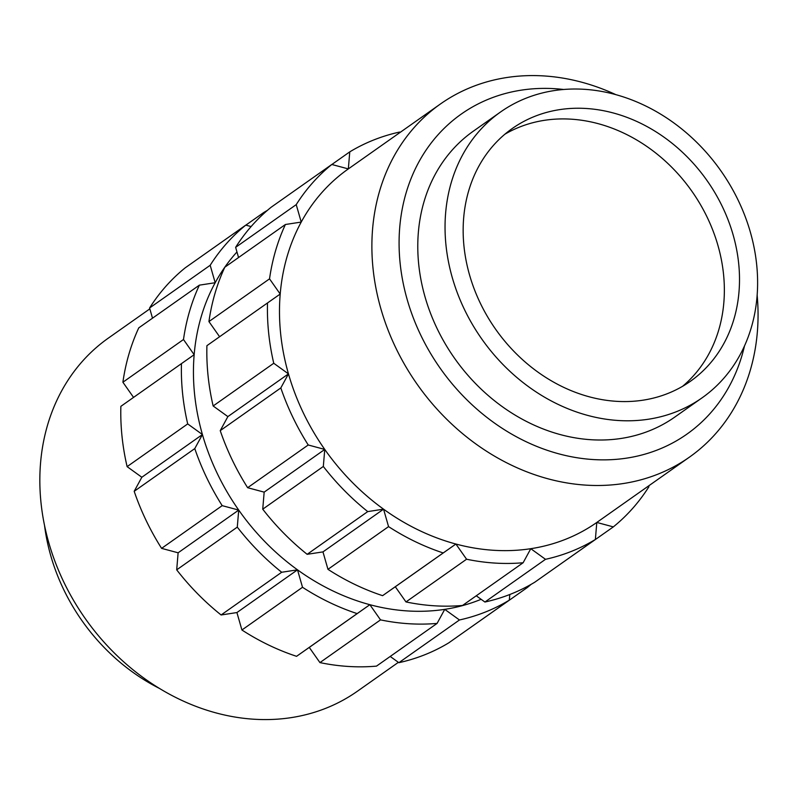 <?xml version="1.0" encoding="UTF-8"?>
<svg xmlns="http://www.w3.org/2000/svg" width="797" height="797" viewBox="0 0 797 797"><rect width="100%" height="100%" fill="white"/><g stroke="black" fill="none" stroke-linecap="round" stroke-linejoin="round"><path stroke-width="1.2" d="M149.836 308.857L108.432 338.048A216.057 180.58 54.8 0 0 63.8 582.059A216.057 180.58 54.8 0 0 291.134 717.639A216.057 180.58 54.8 0 0 357.415 691.218L398.38 662.337M44.542 525.502A185.671 155.186 54.8 0 0 159.39 688.399M757.15 295.109A216.057 180.58 -125.2 0 1 689.465 457.119A216.057 180.58 -125.2 0 1 623.184 483.55A216.057 180.58 -125.2 0 1 395.85 347.97A216.057 180.58 -125.2 0 1 440.482 103.949A216.057 180.58 -125.2 0 1 506.762 77.528A216.057 180.58 -125.2 0 1 615.812 94.634M331.801 164.481A229.566 191.868 54.8 0 0 296.225 204.63L235.633 247.339A229.566 191.868 54.8 0 1 271.209 207.19L331.801 164.481L348.339 168.914A216.057 180.58 54.8 0 0 348.08 169.094A216.057 180.58 54.8 0 0 301.226 222.074A216.057 180.58 54.8 0 0 280.205 294.043A216.057 180.58 54.8 0 0 288.464 373.883A216.057 180.58 54.8 0 0 324.758 449.428A216.057 180.58 54.8 0 0 383.556 509.173A216.057 180.58 54.8 0 0 455.894 544.032A216.057 180.58 54.8 0 0 530.782 548.695L523.131 562.742L462.539 605.461A229.566 191.868 54.8 0 1 405.982 601.934L466.574 559.225A229.566 191.868 54.8 0 0 523.131 562.742M563.678 89.483A195.803 163.654 54.8 0 0 521.308 90.151A195.803 163.654 54.8 0 0 407.227 299.682A195.803 163.654 54.8 0 0 626.821 458.106A195.803 163.654 54.8 0 0 744.488 345.948M648.449 419.222A174.872 146.16 -125.2 0 1 464.442 309.485A174.872 146.16 -125.2 0 1 500.566 111.978A174.872 146.16 -125.2 0 1 554.214 90.589A174.872 146.16 -125.2 0 1 738.211 200.326A174.872 146.16 -125.2 0 1 702.087 397.833A174.872 146.16 -125.2 0 1 648.449 419.222M702.087 397.833L674.82 417.05A174.872 146.16 -125.2 0 1 621.182 438.44A174.872 146.16 -125.2 0 1 437.174 328.703A174.872 146.16 -125.2 0 1 473.298 131.206L500.566 111.978M504.899 134.205A154.618 129.234 -125.2 0 1 544.52 120.307A154.618 129.234 -125.2 0 1 704.737 212.391A154.618 129.234 -125.2 0 1 682.621 386.286M559.673 109.627A154.618 129.234 -125.2 0 1 722.361 206.652A154.618 129.234 -125.2 0 1 690.421 381.275A154.618 129.234 -125.2 0 1 642.99 400.184A154.618 129.234 -125.2 0 1 480.302 303.159A154.618 129.234 -125.2 0 1 512.242 128.536A154.618 129.234 -125.2 0 1 559.673 109.627M437.095 623.403A229.566 191.868 -125.2 0 1 380.528 619.877L319.936 662.596A229.566 191.868 -125.2 0 0 376.493 666.123L437.095 623.403L444.736 609.356A216.057 180.58 -125.2 0 1 369.858 604.694A216.057 180.58 -125.2 0 1 297.51 569.835A216.057 180.58 -125.2 0 1 238.721 510.08A216.057 180.58 -125.2 0 1 202.428 434.544A216.057 180.58 -125.2 0 1 194.159 354.705A216.057 180.58 -125.2 0 1 215.19 282.726A216.057 180.58 -125.2 0 1 236.958 251.962M210.179 265.281L149.587 308.001A229.566 191.868 -125.2 0 1 185.173 267.852L245.765 225.133A229.566 191.868 -125.2 0 0 210.179 265.281L215.19 282.726L199.37 285.157L138.768 327.866A229.566 191.868 -125.2 0 0 122.897 382.231L183.489 339.512A229.566 191.868 -125.2 0 1 199.37 285.157M187.703 423.914A229.566 191.868 -125.2 0 1 181.457 363.621L120.865 406.34A229.566 191.868 -125.2 0 0 127.112 466.634L187.703 423.914L202.428 434.544L194.777 448.591L134.185 491.311A229.566 191.868 -125.2 0 0 161.592 548.366L222.184 505.647A229.566 191.868 -125.2 0 1 194.777 448.591M281.69 572.256A229.566 191.868 -125.2 0 1 237.287 527.126L176.695 569.845A229.566 191.868 -125.2 0 0 221.098 614.975L281.69 572.256L297.51 569.835L302.511 587.279L241.919 629.999A229.566 191.868 -125.2 0 0 296.564 656.32L357.156 613.61A229.566 191.868 -125.2 0 1 302.511 587.279M509.323 600.151A229.566 191.868 -125.2 0 1 459.461 619.976L398.869 662.696A229.566 191.868 -125.2 0 0 448.731 642.87L509.323 600.151L509.801 594.502M531.091 584.37A229.566 191.868 -125.2 0 1 527.285 587.548L466.634 630.248M149.587 308.001L152.506 318.182M122.897 382.231L133.547 397.394M127.112 466.634L141.836 477.254L134.185 491.311M161.592 548.366L178.12 552.799L176.695 569.845M221.098 614.975L236.918 612.554L241.919 629.999M296.564 656.32L309.266 647.413L319.936 662.596M390.211 656.449L398.869 662.696M251.105 226.567L245.765 225.133M183.489 339.512L194.159 354.705L181.457 363.621M222.184 505.647L238.721 510.08L237.287 527.126M357.156 613.61L369.858 604.694L380.528 619.877M481.129 599.304A216.057 180.58 -125.2 0 1 444.736 609.356L459.461 619.976M525.93 587.18L527.285 587.548M245.825 225.153L263.727 212.53A229.566 191.868 -125.2 0 1 267.413 210.368M263.727 212.53L263.628 213.735M224.814 267.214L285.406 224.495A229.566 191.868 54.8 0 0 269.535 278.85L208.934 321.57A229.566 191.868 54.8 0 1 224.814 267.214M206.911 345.679L267.503 302.96A229.566 191.868 54.8 0 0 273.75 363.263L213.148 405.982A229.566 191.868 54.8 0 1 206.911 345.679M220.231 430.649L280.823 387.93A229.566 191.868 54.8 0 0 308.23 444.985L247.638 487.704A229.566 191.868 54.8 0 1 220.231 430.649L227.872 416.602L213.148 405.982M262.731 509.183L323.323 466.464A229.566 191.868 54.8 0 0 367.736 511.594L307.144 554.313A229.566 191.868 54.8 0 1 262.731 509.183L264.166 492.138L247.638 487.704M327.965 569.337L388.557 526.618A229.566 191.868 54.8 0 0 443.202 552.949L382.6 595.668A229.566 191.868 54.8 0 1 327.965 569.337L322.964 551.893L307.144 554.313M484.915 602.034L545.507 559.315A229.566 191.868 54.8 0 0 595.369 539.489L534.777 582.208A229.566 191.868 54.8 0 1 484.915 602.034L476.257 595.787M552.68 569.586L613.331 526.887A229.566 191.868 54.8 0 0 648.907 486.738L648.668 485.881M219.593 336.733L208.934 321.57M405.982 601.934L395.302 586.751L382.6 595.668M285.406 224.495L301.226 222.074L296.225 204.63M267.503 302.96L280.205 294.043L269.535 278.85M280.823 387.93L288.464 373.883L273.75 363.263M323.323 466.464L324.758 449.428L308.23 444.985M388.557 526.618L383.556 509.173L367.736 511.594M466.574 559.225L455.894 544.032L443.202 552.949M545.507 559.315L530.782 548.695A216.057 180.58 54.8 0 0 596.804 522.453L595.369 539.489M613.331 526.887L596.804 522.453A216.057 180.58 54.8 0 0 597.063 522.264L689.465 457.119M238.552 257.531L235.633 247.339M400.124 132.402L399.636 132.043A229.566 191.868 54.8 0 0 349.763 151.868L331.861 164.491M348.339 168.914L349.763 151.868M395.302 586.751L455.894 544.032M322.964 551.893L383.556 509.173M264.166 492.138L324.758 449.428M227.872 416.602L288.464 373.883M309.266 647.413L369.858 604.694M236.918 612.554L297.51 569.835M178.12 552.799L238.721 510.08M141.836 477.254L202.428 434.544M440.482 103.949L348.08 169.094"/></g></svg>
